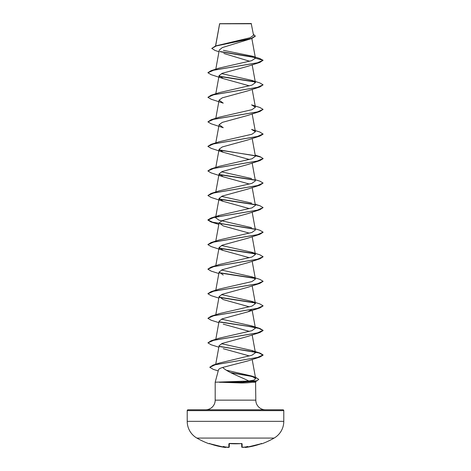 <?xml version="1.0" encoding="UTF-8"?>
<svg xmlns="http://www.w3.org/2000/svg" width="471" height="471" viewBox="0 0 471 471"><rect width="100%" height="100%" fill="white"/><g stroke="black" fill="none" stroke-linecap="round" stroke-linejoin="round"><path stroke-width="0.71" d="M245.503 447.444L246.292 447.373A77.109 77.079 0 0 0 260.94 443.817L261.847 443.794A0.412 0.412 0 0 1 261.387 443.676M209.412 443.623A0.412 0.412 -154 0 1 209.248 443.6L209.153 443.794A77.25 77.25 0 0 1 196.872 438.077L274.128 438.077A19.311 19.311 0 0 0 283.783 421.351L283.783 410.63L187.217 410.63L187.217 421.351L283.783 421.351M196.872 438.077A19.311 19.311 0 0 1 187.217 421.351M261.847 443.794A77.25 77.25 0 0 0 274.128 438.077M241.664 443.641L241.753 446.979A0.412 0.412 -1.5 0 0 242.2 447.373L241.753 446.979L241.664 443.641L241.753 446.979L243.171 447.415A77.185 76.891 -0 0 0 243.678 447.362L243.731 446.979M218.974 51.745L215.029 50.456L211.785 48.413L215.577 45.952L250.113 37.739L253.539 35.26L251.237 23.55L219.627 23.691M251.449 23.762L219.645 23.791L215.641 45.928M188.047 409.799L282.953 409.799L188.047 409.799A0.83 0.83 0 0 0 187.217 410.63M282.953 409.799A0.83 0.83 0 0 1 283.783 410.63M265.461 409.799A9.655 9.655 0 0 1 255.806 400.144L215.194 400.144A9.655 9.655 0 0 1 205.539 409.799M222.701 367.433C220.181 368.222 218.785 368.993 218.532 369.753L215.194 382.211L248.859 381.027C240.705 376.841 227.658 372.367 222.701 367.433L248.052 360.868L259.886 357.042L215.223 364.737L209.807 367.298L213.304 369.37L218.22 370.913M255.57 381.333L255.806 400.144M215.194 382.211L215.194 400.144M219.427 382.211L241.075 382.964C245.862 382.964 249.654 382.711 252.444 382.211L255.806 382.211M211.785 48.413L216.324 45.934L251.82 38.492L222.359 47.571L219.292 50.02L215.795 69.208M223.837 53.464L249.689 61.271M255.429 58.227L263.089 60.282L257.231 62.873L211.114 70.656L219.415 68.036L251.649 60.677L255.429 58.227L252.103 56.131L259.727 58.486L263.089 60.282L259.892 62.384L247.764 66.317L222.294 73.27L219.103 75.59L223.242 78.598L249.371 85.834M259.892 86.941L247.764 90.874L222.306 97.827L219.109 100.14L223.236 103.149L211.108 99.216L207.911 97.314L213.769 94.724L259.892 86.941L263.089 84.833L257.225 87.429L211.108 95.213L207.911 97.314M259.886 111.492L247.764 115.43L222.306 122.378L219.109 124.697L223.236 127.706L211.114 123.773L207.911 121.871L213.769 119.275L259.886 111.492L263.089 109.39L257.231 111.98L211.108 119.764L207.911 121.871M251.579 129.419L259.892 132.045L263.089 134.147L259.892 136.048L247.77 139.981L222.306 146.934L219.103 149.248L223.236 152.263L249.371 159.498M255.306 155.695L261.069 157.196L263.089 158.703L259.892 160.605L247.758 164.538L222.306 171.491L219.115 173.805L223.242 176.813L249.371 184.049M255.205 179.704L259.892 181.152L263.089 183.054L259.892 185.156L247.764 189.095L222.3 196.042L219.109 198.362L223.236 201.37L249.371 208.606M255.27 204.591L259.892 205.709L263.089 207.605L259.892 209.713L247.764 213.646L222.306 220.599L219.103 222.913L223.236 225.921L249.365 233.157M263.077 232.268L259.892 234.264L247.764 238.202L222.312 245.15L219.109 247.469L223.242 250.478L249.371 257.714M263.077 256.819L259.892 258.82L247.764 262.759L222.306 269.706L219.109 272.026L223.236 275.035M263.077 281.37L259.886 283.377L247.764 287.31L222.294 294.263L219.103 296.577L223.242 299.585L249.371 306.827M251.785 309.5L247.764 311.867L222.306 318.814L219.109 321.134L215.795 339.308M223.236 324.142L249.365 331.378M219.356 322.005L248.064 326.291L259.032 328.44L263.089 330.583L259.892 332.485L247.764 336.424L222.306 343.371L219.109 345.685L215.718 364.283M223.236 348.699L249.389 355.941M248.859 381.027L254.046 380.091L255.641 378.537L251.502 375.97L226.363 370.23M219.209 346.326L259.892 353.032L263.089 354.934L257.425 357.483L213.016 365.131L219.633 362.994L251.985 355.205L255.417 352.744L251.579 350.412L221.517 343.706M251.579 325.861L259.892 328.481L263.089 330.383L257.231 332.973L211.108 340.757L219.415 338.137L251.944 330.677L255.417 328.187L251.579 325.861L221.523 319.15M251.585 301.305L259.886 303.925L263.089 305.826L257.231 308.423L211.114 316.2L219.421 313.58L251.938 306.121L255.412 303.636L251.585 301.305L221.517 294.593M251.579 276.748L259.892 279.374L263.089 281.269L257.231 283.866L211.108 291.649L219.427 289.023L251.938 281.57L255.417 279.079L251.579 276.748L221.517 270.042M251.585 252.197L259.892 254.817L263.089 256.719L257.231 259.309L211.108 267.092L219.421 264.472L251.944 257.013L255.417 254.523L251.585 252.197L221.517 245.485M255.205 228.812L259.886 230.26L263.089 232.162L257.225 234.758L211.108 242.536L219.415 239.922L251.938 232.456L255.417 229.972L252.168 212.138M251.579 227.64L219.062 220.181L215.583 217.69L219.421 215.365L251.932 207.905L255.406 205.415M251.573 203.083L221.517 196.378M263.089 183.054L257.231 185.645L211.108 193.428L219.427 190.802L251.938 183.349L255.412 180.858M251.585 178.533L221.517 171.827M219.209 149.89L259.886 156.596L263.089 158.497L257.225 161.094L211.108 168.877L219.415 166.251L251.95 158.792L255.417 156.307L252.168 138.474M263.089 133.941L257.231 136.537L211.114 144.32L219.415 141.7L251.938 134.241L255.417 131.75L251.579 129.425M211.108 119.764L219.421 117.144L251.932 109.684L255.406 107.2L251.567 104.868L259.892 107.488L263.089 109.39M211.108 95.213L219.421 92.587L251.932 85.127L255.412 82.643L251.585 80.311L221.517 73.606M252.103 56.131L223.395 50.338M255.105 57.574L220.381 51.786M251.82 38.492L255.311 36.173L253.351 34.206M254.776 57.303L220.022 51.504M215.577 45.952L251.273 38.463L255.311 35.973M251.502 375.97L255.382 377.242L258.767 379.361L256.63 381.068L252.444 382.211M259.892 62.384L213.769 70.167L207.911 72.764L211.108 74.659L223.242 78.598M219.362 76.461L254.988 81.966M259.892 136.048L213.769 143.832L207.911 146.428L211.108 148.324L223.236 152.263M219.356 150.119L254.994 155.63M259.892 160.605L213.769 168.388L207.911 170.979L211.108 172.881L223.242 176.819M219.356 174.676L254.994 180.187M259.892 185.156L213.775 192.939L207.911 195.536L211.114 197.437L223.236 201.37M219.351 199.227L254.999 204.738M259.892 209.713L213.769 217.496L207.911 220.092L211.108 221.988L254.999 229.295M259.892 234.264L213.769 242.047L207.911 244.643L211.108 246.545L223.242 250.484M219.356 248.341L254.988 253.845M259.892 258.82L213.775 266.604L207.911 269.2L211.114 271.102L218.832 273.527M219.351 272.892L254.999 278.402M259.886 283.377L213.769 291.16L207.911 293.751L211.108 295.653L218.832 298.078M219.362 297.448L254.999 302.959M263.077 305.926L259.892 307.928L213.769 315.711L207.911 318.308L211.108 320.209L218.832 322.635M259.892 332.485L213.775 340.268L207.911 342.859L211.114 344.766L218.832 347.192M219.351 346.556L248.058 350.848L259.032 352.991L263.089 355.14L259.886 357.042M231.12 372.855L250.307 376.158L256.436 377.813L258.756 379.461M256.63 381.068L241.741 382.317L241.017 381.404M211.114 70.656L207.923 72.658M219.215 76.225L254.658 81.695M251.585 80.311L259.886 82.931L263.089 84.833M211.114 144.32L207.923 146.322M211.108 168.877L207.923 170.879M219.215 174.447L254.664 179.916M211.108 193.428L207.911 195.536M219.209 198.998L254.67 204.473M263.089 207.605L257.231 210.201L211.108 217.985L207.911 219.886L212.492 222.171L254.658 229.024M211.108 242.536L207.923 244.543M219.209 248.111L254.652 253.575M211.108 267.092L207.923 269.094M219.209 272.662L254.67 278.131M211.108 291.649L207.923 293.651M219.215 297.219L254.67 302.688M211.114 316.2L207.911 318.308M219.215 321.775L254.658 327.239M211.108 340.757L207.911 342.859M213.016 365.131L209.819 367.197M230.525 372.555L253.286 376.647M258.767 379.361L257.042 380.733L241.741 382.111L219.351 382.111M219.427 382.317L241.741 382.317L241.075 382.964M209.248 443.6L210.06 443.817A77.109 77.079 0 0 0 224.708 447.373L225.674 447.415L226.145 446.979M229.336 443.641L229.247 446.979L229.336 443.641L229.247 446.979L227.829 447.415A77.185 76.891 0 0 1 227.322 447.362L227.269 446.979L227.322 447.362A56.626 29.779 -146.2 0 1 223.207 446.449A56.626 26.812 143.3 0 0 225.68 447.362M227.829 447.421L228.8 447.373L228.888 443.817L229.718 443.6A76.82 69.043 0 0 0 241.282 443.6L242.112 443.817L242.2 447.373M244.855 446.979L245.32 447.362A56.626 26.812 -143.3 0 0 247.793 446.449A56.626 29.779 146.2 0 1 243.678 447.362M241.705 443.611A0.412 0.389 -1.5 0 0 242.112 443.817M241.658 443.441L241.282 443.6M245.32 447.362L245.326 447.415A0.412 0.412 175 0 1 244.873 447.126M241.776 443.67L229.718 443.6M229.295 443.611A0.412 0.389 -178.5 0 1 228.888 443.817M229.242 447.05L229.247 446.979A0.412 0.412 -178.5 0 1 228.8 447.373M226.127 447.126A0.412 0.412 -175 0 1 225.674 447.415M219.61 23.721L215.553 45.958M251.844 38.481L255.423 58.098M252.168 64.81L255.417 82.643M219.103 75.59L215.795 93.764M252.168 89.366L255.417 107.194M219.103 100.14L215.795 118.315M252.168 113.923L255.417 131.75M219.103 124.697L215.795 142.872M219.103 149.248L215.795 167.429M252.168 163.031L255.417 180.858M219.103 173.805L215.795 191.98M252.168 187.588L255.417 205.415M219.103 198.362L215.583 217.69M219.103 222.913L215.795 241.093M252.168 236.695L255.417 254.523M219.103 247.469L215.795 265.644M252.168 261.246L255.417 279.079M219.103 272.02L215.795 290.201M252.168 285.803L255.417 303.636M219.103 296.577L215.795 314.752M252.168 310.36L255.417 328.187M252.168 334.91L255.417 352.744M252.168 359.467L255.647 378.537M218.832 224.42L211.108 221.988M247.764 311.867L259.892 307.928M251.579 350.412L259.892 353.032M219.421 215.365L211.108 217.985M255.205 204.261L259.892 205.709M255.205 155.147L259.886 156.596M243.601 447.373L243.06 447.426M241.276 443.623L229.342 443.441M244.861 447.044L246.292 447.379L260.94 443.817L261.611 443.617L261.24 443.394M261.611 443.617L246.292 447.379M244.885 447.15L245.568 447.45M226.139 447.044L224.708 447.379L210.06 443.817L209.389 443.617L209.76 443.394M209.153 443.794L209.666 443.588M209.389 443.617L224.708 447.379M224.826 447.391L225.421 447.45M229.724 443.623L229.224 443.67M228.506 447.45L227.929 447.426"/></g></svg>
